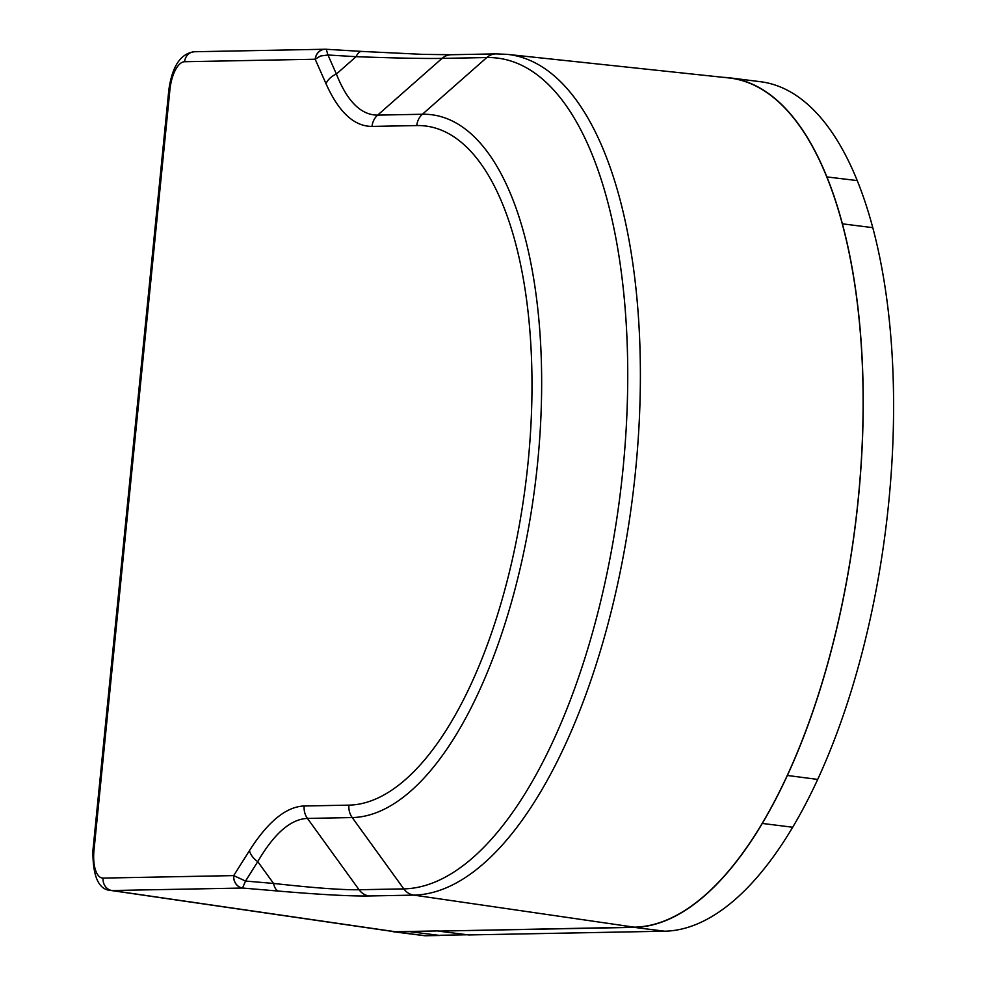 <?xml version="1.0" encoding="UTF-8"?>
<svg xmlns="http://www.w3.org/2000/svg" width="985" height="985" viewBox="0 0 985 985"><rect width="100%" height="100%" fill="white"/><g stroke="black" fill="none" stroke-linecap="round" stroke-linejoin="round"><path stroke-width="1.48" d="M394.086 931.859L424.486 935.688A45.027 18.961 -82.8 0 0 425.643 935.75L395.244 931.921A45.027 18.961 97.2 0 1 394.086 931.859A45.027 18.961 97.2 0 1 392.215 931.391M409.588 931.65L439.987 935.479L409.588 931.65L395.244 931.921M439.987 935.479L425.643 935.75M723.199 77.335A427.798 180.12 97.2 0 1 730.107 77.889L760.494 81.718A427.798 180.12 97.2 0 1 857.233 180.587A427.798 180.12 97.2 0 1 872.772 227.658A427.798 180.12 97.2 0 1 817.698 779.418A427.798 180.12 97.2 0 1 792.691 827.252A427.798 180.12 97.2 0 1 664.641 931.207L468.663 934.937L438.263 931.108L634.266 927.18A427.601 180.033 -82.8 0 0 762.242 823.3A427.601 180.033 -82.8 0 0 787.261 775.454L817.698 779.418L787.261 775.454A427.601 180.033 -82.8 0 0 842.31 223.977A427.601 180.033 -82.8 0 0 826.76 176.906L857.233 180.587L826.76 176.906A427.601 180.033 -82.8 0 0 728.629 77.913L507.213 54.36A423.316 178.236 -82.8 0 1 634.34 482.256A423.316 178.236 -82.8 0 1 413.798 895.119A16.893 15.292 -91.1 0 1 403.801 888.889L359.057 889.738C342.115 889.997 313.599 887.904 273.547 883.434L245.524 881.058L233.704 875.603A11.254 10.195 88.9 0 0 242.544 888.039L245.524 881.058L257.762 861.629C274.199 833.445 290.772 819.04 307.455 818.424L352.211 817.562A353.947 149.018 -82.8 0 0 537.588 463.061A353.947 149.018 -82.8 0 0 422.405 114.26L377.661 115.11C361.027 115.134 347.274 101.43 336.377 74.035A16.893 12.546 156.2 0 0 325.998 83.7C338.791 112.204 354.132 126.437 372.022 126.412A16.893 15.292 -91.1 0 1 377.661 115.11L442.043 58.398L486.787 57.549A418.379 176.155 97.2 0 1 622.926 469.833A418.379 176.155 97.2 0 1 403.801 888.889L352.211 817.562A16.893 15.292 88.9 0 1 348.936 805.139L304.193 805.989A16.893 15.292 88.9 0 0 307.455 818.424L359.057 889.738A16.893 15.292 -91.1 0 0 369.055 895.968L413.798 895.119L634.266 927.18M730.107 77.889A427.798 180.12 97.2 0 1 826.834 176.771A427.798 180.12 -82.8 0 1 842.384 223.829L872.772 227.658L842.384 223.829A427.798 180.12 97.2 0 1 787.311 775.589A427.798 180.12 -82.8 0 1 762.291 823.435L792.691 827.252L762.291 823.435A427.798 180.12 97.2 0 1 634.241 927.378L438.263 931.108M304.193 805.989C286.241 806.653 267.994 821.527 249.451 850.621L233.704 875.603L103.117 878.091A28.073 11.82 97.2 0 1 93.981 850.424A11.254 0.628 -174.3 0 0 92.91 850.584C92.701 876.515 98.672 889.8 110.812 890.452L393.963 931.65A44.83 18.875 -82.8 0 0 395.268 931.724L438.288 930.911M467.321 934.765L440 935.282M325.382 49.25A11.254 10.195 88.9 0 0 325.173 49.25A11.254 10.195 88.9 0 0 325.099 49.25A11.254 10.195 88.9 0 0 315.188 59.235L320.421 56.022L327.968 55L326.269 49.275L361.901 51.417A16.893 7.4 93.4 0 0 356.065 56.687C396.426 58.127 425.089 58.694 442.043 58.398A16.893 15.292 88.9 0 1 451.278 54.729L496.021 53.879A16.893 15.292 88.9 0 0 486.787 57.549L422.405 114.26A16.893 15.292 -91.1 0 0 416.766 125.563A342.004 143.995 97.2 0 1 528.058 462.593A342.004 143.995 97.2 0 1 348.936 805.139M326.244 49.299A11.254 10.158 89 0 0 325.247 49.25A11.254 10.158 89 0 0 325.21 49.25A11.254 10.158 89 0 0 315.298 59.112M233.79 875.714A11.254 10.158 89.1 0 0 242.593 888.039L278.484 891.08A16.893 7.424 -85.2 0 1 273.547 883.434L257.762 861.629A16.893 11.377 32.2 0 1 249.451 850.621M362.283 51.466A16.893 7.4 93.4 0 0 361.914 51.429L422.91 54.372L451.327 54.729A16.893 15.292 88.9 0 0 451.278 54.729M634.241 927.378L664.641 931.207M395.268 931.724L111.958 890.526L242.544 888.039M110.812 890.452A39.326 16.56 -82.8 0 0 111.958 890.526A11.254 10.195 88.9 0 1 103.117 878.091M372.022 126.412L416.766 125.563M93.981 850.424L169.9 89.832A28.073 11.82 97.2 0 1 184.601 61.723L315.188 59.235L325.998 83.7M336.377 74.035L327.968 55L356.065 56.687L336.377 74.035M278.484 891.08C320.654 894.639 350.832 896.264 369.055 895.968M169.9 89.832A11.254 0.628 -174.3 0 0 168.829 89.992L92.91 850.584M184.601 61.723A11.254 10.195 -91.1 0 1 194.513 51.737C180.735 53.362 172.166 66.118 168.829 89.992M325.173 49.25L326.257 49.275M496.021 53.879L507.213 54.36M194.513 51.737L325.099 49.25"/></g></svg>
